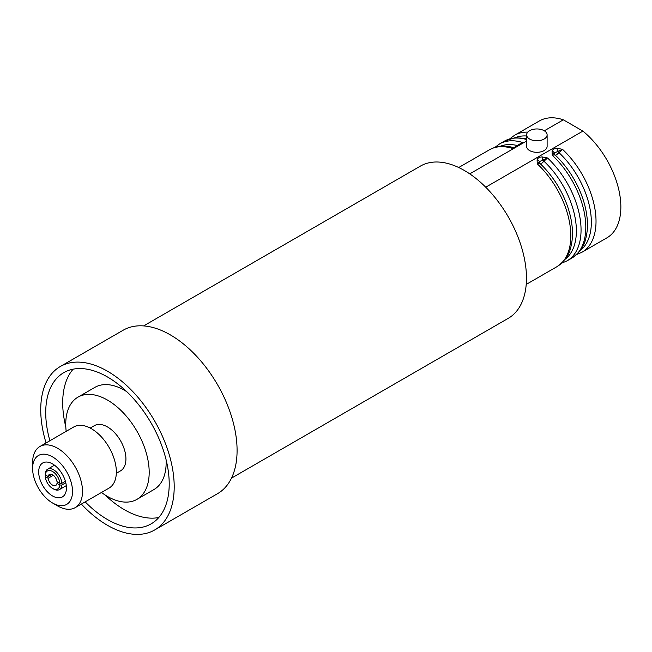 <?xml version="1.0" encoding="UTF-8"?>
<svg xmlns="http://www.w3.org/2000/svg" width="652" height="652" viewBox="0 0 652 652"><rect width="100%" height="100%" fill="white"/><g stroke="black" fill="none" stroke-linecap="round" stroke-linejoin="round"><path stroke-width="0.98" d="M555.039 154.915L552.268 155.217L552.057 151.207C552.709 149.349 554.387 148.379 557.093 148.297L562.497 149.316L554.281 153.016A2.82 2.575 -45.3 0 0 554.999 154.874L555.039 154.915A65.322 37.718 60 0 1 556.955 156.765A65.322 37.718 60 0 1 584.648 204.728C587.941 217.255 588.332 228.493 585.806 238.436C584.241 246.057 579.579 252.609 571.82 258.102L567.077 260.841A67.498 38.973 60 0 0 547.517 157.963L539.31 161.663A2.82 2.575 -45.3 0 0 540.043 163.53L537.289 163.864L537.085 159.846C537.737 157.996 539.416 157.026 542.122 156.936L547.517 157.963L541.755 163.318M544.314 130.808L563.352 119.813L582.904 131.101A67.498 38.973 -120 0 1 618.87 190.074A67.498 38.973 -120 0 1 606.882 237.858L582.049 252.194A67.498 38.973 60 0 0 562.497 149.316L556.726 154.679M529.628 139.047A10.245 5.917 0 0 0 540.793 140.327A10.245 5.917 0 0 0 547.118 134.866A10.245 5.917 0 0 0 544.11 130.685A10.245 5.917 0 0 0 532.953 129.406A10.245 5.917 0 0 0 526.629 134.866A10.245 5.917 0 0 0 529.628 139.047M526.629 134.866L526.629 146.39A10.245 5.917 0 0 0 529.628 150.571A10.245 5.917 0 0 0 540.793 151.859A10.245 5.917 0 0 0 547.118 146.39L547.118 134.866M158.77 517.525A87.311 50.408 60 0 1 124.434 509.742A87.311 50.408 60 0 1 105.078 494.974M65.811 426.954A87.311 50.408 60 0 1 73.13 369.179M49.886 440.744A87.311 50.408 60 0 1 63.806 372.634A87.311 50.408 60 0 1 107.466 376.962A87.311 50.408 60 0 1 164.508 453.898A87.311 50.408 60 0 1 151.125 523.866A87.311 50.408 60 0 1 107.466 519.538A87.311 50.408 60 0 1 85.184 501.869M101.467 492.464A59.006 34.067 -120 0 0 107.466 496.433A59.006 34.067 -120 0 0 136.969 499.351A59.006 34.067 -120 0 0 146.015 452.072A59.006 34.067 -120 0 0 107.466 400.067A59.006 34.067 -120 0 0 77.963 397.149A59.006 34.067 -120 0 0 66.178 431.339M77.963 397.149L94.931 387.353A59.006 34.067 60 0 1 124.434 390.271A59.006 34.067 60 0 1 126.822 391.73M166.089 459.75A59.006 34.067 60 0 1 153.937 489.554L136.969 499.351M61.867 483.303L59.862 483.295A10.375 5.99 -120 0 0 52.567 471.477A10.375 5.99 -120 0 0 45.265 474.868L45.265 473.719A11.785 6.805 60 0 1 47.669 469.163A11.785 6.805 60 0 1 53.562 469.75A11.785 6.805 60 0 1 61.867 483.303L65.396 481.257M61.867 485.031A11.785 6.805 60 0 1 59.454 489.579A11.785 6.805 60 0 1 53.562 489L52.567 488.421A10.375 5.99 -120 0 0 59.862 485.023L61.867 485.031L65.795 482.757M52.567 463.931A19.625 11.329 -120 0 0 42.755 462.953A19.625 11.329 -120 0 0 39.748 478.682A19.625 11.329 -120 0 0 52.567 495.968A19.625 11.329 -120 0 0 62.372 496.938A19.625 11.329 -120 0 0 65.379 481.217A19.625 11.329 -120 0 0 52.567 463.931M116.317 473.295L120.522 470.866A26.113 15.077 -120 0 0 124.524 449.945A26.113 15.077 -120 0 0 107.466 426.93A26.113 15.077 -120 0 0 94.41 425.634L90.204 428.062M57.555 505.879A35.289 20.375 -120 0 0 57.555 505.887L52.567 503.002L57.555 505.887A35.289 20.375 -120 0 0 75.2 507.631L109.039 488.095A35.289 20.375 -120 0 0 114.45 459.815A35.289 20.375 -120 0 0 91.394 428.714A35.289 20.375 -120 0 0 73.741 426.97L39.911 446.506A35.289 20.375 -120 0 0 32.6 462.659L32.6 468.421A28.232 16.3 -120 0 0 52.567 503.002A28.232 16.3 -120 0 0 72.527 491.478A28.232 16.3 -120 0 0 52.567 456.897A28.232 16.3 -120 0 0 32.6 468.421M75.2 507.631A35.289 20.375 -120 0 0 80.612 479.35A35.289 20.375 -120 0 0 57.555 448.25A35.289 20.375 -120 0 0 39.911 446.506M231.493 478.12L508.267 318.323A87.873 50.734 -120 0 0 521.739 247.907A87.873 50.734 -120 0 0 464.33 170.465A87.873 50.734 -120 0 0 420.385 166.113L143.619 325.91M81.353 504.077A94.369 54.483 -120 0 0 107.466 525.308A94.369 54.483 -120 0 0 154.654 529.978L217.54 493.67A94.369 54.483 -120 0 0 232.006 418.054A94.369 54.483 -120 0 0 170.351 334.892A94.369 54.483 -120 0 0 123.171 330.214L60.277 366.522A94.369 54.483 -120 0 0 46.056 442.952M154.654 529.978A94.369 54.483 -120 0 0 169.121 454.354A94.369 54.483 -120 0 0 107.466 371.2A94.369 54.483 -120 0 0 60.277 366.522M53.309 475.267L48.134 478.258A6.349 3.667 -120 0 0 52.567 485.137A6.349 3.667 -120 0 0 55.738 485.447A6.349 3.667 -120 0 0 56.993 483.368L58.493 482.504M59.862 483.295L56.993 481.641A6.349 3.667 -120 0 0 52.567 474.762A6.349 3.667 -120 0 0 49.389 474.444A6.349 3.667 -120 0 0 48.134 476.531L51.818 474.403M582.904 131.101L485.724 187.214M469.733 173.864L526.629 141.019M563.352 119.813A67.498 38.973 -120 0 0 539.383 120.946L514.55 135.282A67.498 38.973 60 0 1 527.786 132.136M45.762 475.153L45.265 476.596L48.134 478.258M45.265 476.596A10.375 5.99 -120 0 0 52.567 488.421M56.993 483.368L59.862 485.023M48.134 476.531L45.265 474.868M537.085 159.846A2.82 2.021 -165.3 0 1 539.31 161.663L537.289 163.864A67.498 38.973 -120 0 1 556.849 266.741L526.213 284.427M540.027 163.513L541.983 165.412A65.322 37.718 60 0 1 569.677 213.375C572.969 225.902 573.361 237.141 570.834 247.084C569.269 254.704 564.608 261.256 556.849 266.741M542.122 156.936A2.82 0.636 -89.4 0 1 542.219 159.976A2.82 0.57 -143.7 0 1 544.004 161.288A65.322 37.718 -120 0 1 565.202 259.203M552.057 151.207A2.82 2.021 14.7 0 1 554.281 153.016L552.268 155.217A67.498 38.973 -120 0 1 571.82 258.102M554.999 154.874L554.999 154.874A2.82 2.575 -45.3 0 0 555.015 154.891L556.4 156.211M557.093 148.297A2.82 0.636 90.6 0 1 557.191 151.337A2.82 0.57 -143.7 0 1 558.976 152.641A65.322 37.718 -120 0 1 580.174 250.555M520.5 143.546L522.994 142.617L512.765 148.517L520.5 143.546M517.117 145.494A65.322 37.718 -120 0 0 500.06 146.374M526.629 135.999A65.322 37.718 -120 0 0 515.031 137.727M526.629 139.536A67.498 38.973 -120 0 0 504.322 141.191L499.579 143.929A67.498 38.973 60 0 1 522.994 142.617M512.765 148.517A67.498 38.973 -120 0 0 489.35 149.83L458.715 167.523M540.068 163.554A65.322 37.718 60 0 1 541.983 165.412L541.421 164.858M59.454 489.579L66.3 485.626M47.669 469.163L54.515 465.21M582.049 252.194L576.596 254.565M567.077 260.841L561.625 263.212M514.55 135.282L509.774 138.811M504.322 141.191L514.811 137.751L526.629 138.485M499.579 143.929L494.795 147.458M489.35 149.83C496.49 145.852 504.615 145.119 513.719 147.654"/></g></svg>
